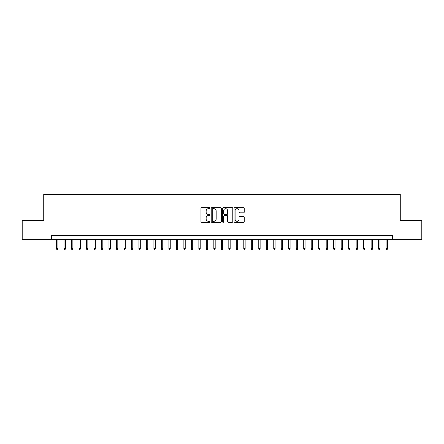 <?xml version="1.0" encoding="UTF-8"?>
<svg xmlns="http://www.w3.org/2000/svg" width="444" height="444" viewBox="0 0 444 444"><rect width="100%" height="100%" fill="white"/><g stroke="black" fill="none" stroke-linecap="round" stroke-linejoin="round"><path stroke-width="0.67" d="M210.018 208.158A0.516 0.516 0 0 0 209.501 207.642L201.693 207.642A0.733 0.733 0 0 0 200.954 208.38L200.954 221.612A0.733 0.733 0 0 0 201.693 222.35L209.501 222.35A0.516 0.516 0 0 0 210.018 221.834A0.516 0.516 0 0 0 209.501 221.317L208.491 221.317A2.353 2.353 0 0 1 206.138 218.964L206.138 217.865A2.353 2.353 0 0 1 208.491 215.512L209.501 215.512A0.516 0.516 0 0 0 210.018 214.996A0.516 0.516 0 0 0 209.501 214.48L208.491 214.48A2.353 2.353 0 0 1 206.138 212.132L206.138 211.028A2.353 2.353 0 0 1 208.491 208.674L209.501 208.674A0.516 0.516 0 0 0 210.018 208.158M243.484 212.826A0.733 0.733 0 0 0 244.222 212.093L244.222 208.38A0.733 0.733 0 0 0 243.484 207.642L234.809 207.642A0.733 0.733 0 0 0 234.077 208.38L234.077 221.612A0.733 0.733 0 0 0 234.809 222.35L243.484 222.35A0.733 0.733 0 0 0 244.222 221.612L244.222 217.127A0.733 0.733 0 0 0 243.484 216.394L239.771 216.394A0.733 0.733 0 0 0 239.039 217.127L239.039 219.353A1.965 1.965 0 0 1 237.074 221.317A1.965 1.965 0 0 1 235.104 219.353L235.104 210.639A1.965 1.965 0 0 1 237.074 208.674A1.965 1.965 0 0 1 239.039 210.639L239.039 212.093A0.733 0.733 0 0 0 239.771 212.826L243.484 212.826M51.598 239.338L22.2 239.338L22.2 220.613L43.734 220.613L43.734 194.4L400.266 194.4L400.266 220.613L421.8 220.613L421.8 239.338L392.402 239.338L392.402 235.592L51.598 235.592L51.598 239.338L392.402 239.338M221.356 208.38A0.733 0.733 0 0 0 220.624 207.642L211.943 207.642A0.733 0.733 0 0 0 211.211 208.38L211.211 221.612A0.733 0.733 0 0 0 211.943 222.35L220.624 222.35A0.733 0.733 0 0 0 221.356 221.612L221.356 208.38M223.376 207.642L232.057 207.642A0.733 0.733 0 0 1 232.789 208.38L232.789 221.612A0.733 0.733 0 0 1 232.057 222.35L228.344 222.35A0.733 0.733 0 0 1 227.606 221.612L227.606 216.245A0.733 0.733 0 0 0 226.873 215.512L224.409 215.512A0.733 0.733 0 0 0 223.671 216.245L223.671 221.834A0.516 0.516 0 0 1 223.16 222.35A0.516 0.516 0 0 1 222.644 221.834L222.644 208.38A0.733 0.733 0 0 1 223.376 207.642M212.754 208.674A0.516 0.516 0 0 0 212.238 209.191L212.238 220.807A0.516 0.516 0 0 0 212.754 221.317L213.819 221.317A2.353 2.353 0 0 0 216.173 218.964L216.173 211.028A2.353 2.353 0 0 0 213.819 208.674L212.754 208.674M227.606 210.678A1.965 1.965 0 0 0 225.641 208.713A1.965 1.965 0 0 0 223.671 210.678L223.671 213.747A0.733 0.733 0 0 0 224.409 214.48L226.873 214.48A0.733 0.733 0 0 0 227.606 213.747L227.606 210.678M57.892 248.629L57.592 249.6L56.843 249.6L56.543 248.629L57.892 248.629L57.892 239.338M56.543 248.629L56.543 239.338M65.379 248.629L65.079 249.6L64.33 249.6L64.03 248.629L65.379 248.629L65.379 239.338M64.03 248.629L64.03 239.338M72.872 248.629L72.572 249.6L71.823 249.6L71.523 248.629L72.872 248.629L72.872 239.338M71.523 248.629L71.523 239.338M80.358 248.629L80.059 249.6L79.315 249.6L79.015 248.629L80.358 248.629L80.358 239.338M79.015 248.629L79.015 239.338M87.851 248.629L87.551 249.6L86.802 249.6L86.502 248.629L87.851 248.629L87.851 239.338M86.502 248.629L86.502 239.338M95.343 248.629L95.044 249.6L94.295 249.6L93.995 248.629L95.343 248.629L95.343 239.338M93.995 248.629L93.995 239.338M102.83 248.629L102.531 249.6L101.781 249.6L101.482 248.629L102.83 248.629L102.83 239.338M101.482 248.629L101.482 239.338M110.323 248.629L110.023 249.6L109.274 249.6L108.974 248.629L110.323 248.629L110.323 239.338M108.974 248.629L108.974 239.338M117.81 248.629L117.51 249.6L116.761 249.6L116.461 248.629L117.81 248.629L117.81 239.338M116.461 248.629L116.461 239.338M125.302 248.629L125.003 249.6L124.253 249.6L123.954 248.629L125.302 248.629L125.302 239.338M123.954 248.629L123.954 239.338M132.795 248.629L132.495 249.6L131.746 249.6L131.446 248.629L132.795 248.629L132.795 239.338M131.446 248.629L131.446 239.338M140.282 248.629L139.982 249.6L139.233 249.6L138.933 248.629L140.282 248.629L140.282 239.338M138.933 248.629L138.933 239.338M147.774 248.629L147.475 249.6L146.725 249.6L146.426 248.629L147.774 248.629L147.774 239.338M146.426 248.629L146.426 239.338M155.261 248.629L154.962 249.6L154.212 249.6L153.913 248.629L155.261 248.629L155.261 239.338M153.913 248.629L153.913 239.338M162.754 248.629L162.454 249.6L161.705 249.6L161.405 248.629L162.754 248.629L162.754 239.338M161.405 248.629L161.405 239.338M170.241 248.629L169.941 249.6L169.192 249.6L168.892 248.629L170.241 248.629L170.241 239.338M168.892 248.629L168.892 239.338M177.733 248.629L177.434 249.6L176.684 249.6L176.385 248.629L177.733 248.629L177.733 239.338M176.385 248.629L176.385 239.338M185.226 248.629L184.926 249.6L184.177 249.6L183.877 248.629L185.226 248.629L185.226 239.338M183.877 248.629L183.877 239.338M192.713 248.629L192.413 249.6L191.664 249.6L191.364 248.629L192.713 248.629L192.713 239.338M191.364 248.629L191.364 239.338M200.205 248.629L199.905 249.6L199.156 249.6L198.857 248.629L200.205 248.629L200.205 239.338M198.857 248.629L198.857 239.338M207.692 248.629L207.392 249.6L206.643 249.6L206.343 248.629L207.692 248.629L207.692 239.338M206.343 248.629L206.343 239.338M215.185 248.629L214.885 249.6L214.136 249.6L213.836 248.629L215.185 248.629L215.185 239.338M213.836 248.629L213.836 239.338M222.672 248.629L222.372 249.6L221.628 249.6L221.328 248.629L222.672 248.629L222.672 239.338M221.328 248.629L221.328 239.338M230.164 248.629L229.864 249.6L229.115 249.6L228.815 248.629L230.164 248.629L230.164 239.338M228.815 248.629L228.815 239.338M237.657 248.629L237.357 249.6L236.608 249.6L236.308 248.629L237.657 248.629L237.657 239.338M236.308 248.629L236.308 239.338M245.144 248.629L244.844 249.6L244.095 249.6L243.795 248.629L245.144 248.629L245.144 239.338M243.795 248.629L243.795 239.338M252.636 248.629L252.336 249.6L251.587 249.6L251.287 248.629L252.636 248.629L252.636 239.338M251.287 248.629L251.287 239.338M260.123 248.629L259.823 249.6L259.074 249.6L258.774 248.629L260.123 248.629L260.123 239.338M258.774 248.629L258.774 239.338M267.615 248.629L267.316 249.6L266.567 249.6L266.267 248.629L267.615 248.629L267.615 239.338M266.267 248.629L266.267 239.338M275.108 248.629L274.808 249.6L274.059 249.6L273.759 248.629L275.108 248.629L275.108 239.338M273.759 248.629L273.759 239.338M282.595 248.629L282.295 249.6L281.546 249.6L281.246 248.629L282.595 248.629L282.595 239.338M281.246 248.629L281.246 239.338M290.087 248.629L289.788 249.6L289.038 249.6L288.739 248.629L290.087 248.629L290.087 239.338M288.739 248.629L288.739 239.338M297.574 248.629L297.275 249.6L296.525 249.6L296.226 248.629L297.574 248.629L297.574 239.338M296.226 248.629L296.226 239.338M305.067 248.629L304.767 249.6L304.018 249.6L303.718 248.629L305.067 248.629L305.067 239.338M303.718 248.629L303.718 239.338M312.554 248.629L312.254 249.6L311.505 249.6L311.205 248.629L312.554 248.629L312.554 239.338M311.205 248.629L311.205 239.338M320.046 248.629L319.747 249.6L318.997 249.6L318.698 248.629L320.046 248.629L320.046 239.338M318.698 248.629L318.698 239.338M327.539 248.629L327.239 249.6L326.49 249.6L326.19 248.629L327.539 248.629L327.539 239.338M326.19 248.629L326.19 239.338M335.026 248.629L334.726 249.6L333.977 249.6L333.677 248.629L335.026 248.629L335.026 239.338M333.677 248.629L333.677 239.338M342.518 248.629L342.219 249.6L341.469 249.6L341.17 248.629L342.518 248.629L342.518 239.338M341.17 248.629L341.17 239.338M350.005 248.629L349.706 249.6L348.956 249.6L348.657 248.629L350.005 248.629L350.005 239.338M348.657 248.629L348.657 239.338M357.498 248.629L357.198 249.6L356.449 249.6L356.149 248.629L357.498 248.629L357.498 239.338M356.149 248.629L356.149 239.338M364.985 248.629L364.685 249.6L363.941 249.6L363.642 248.629L364.985 248.629L364.985 239.338M363.642 248.629L363.642 239.338M372.477 248.629L372.177 249.6L371.428 249.6L371.129 248.629L372.477 248.629L372.477 239.338M371.129 248.629L371.129 239.338M379.97 248.629L379.67 249.6L378.921 249.6L378.621 248.629L379.97 248.629L379.97 239.338M378.621 248.629L378.621 239.338M387.457 248.629L387.157 249.6L386.408 249.6L386.108 248.629L387.457 248.629L387.457 239.338M386.108 248.629L386.108 239.338"/></g></svg>
